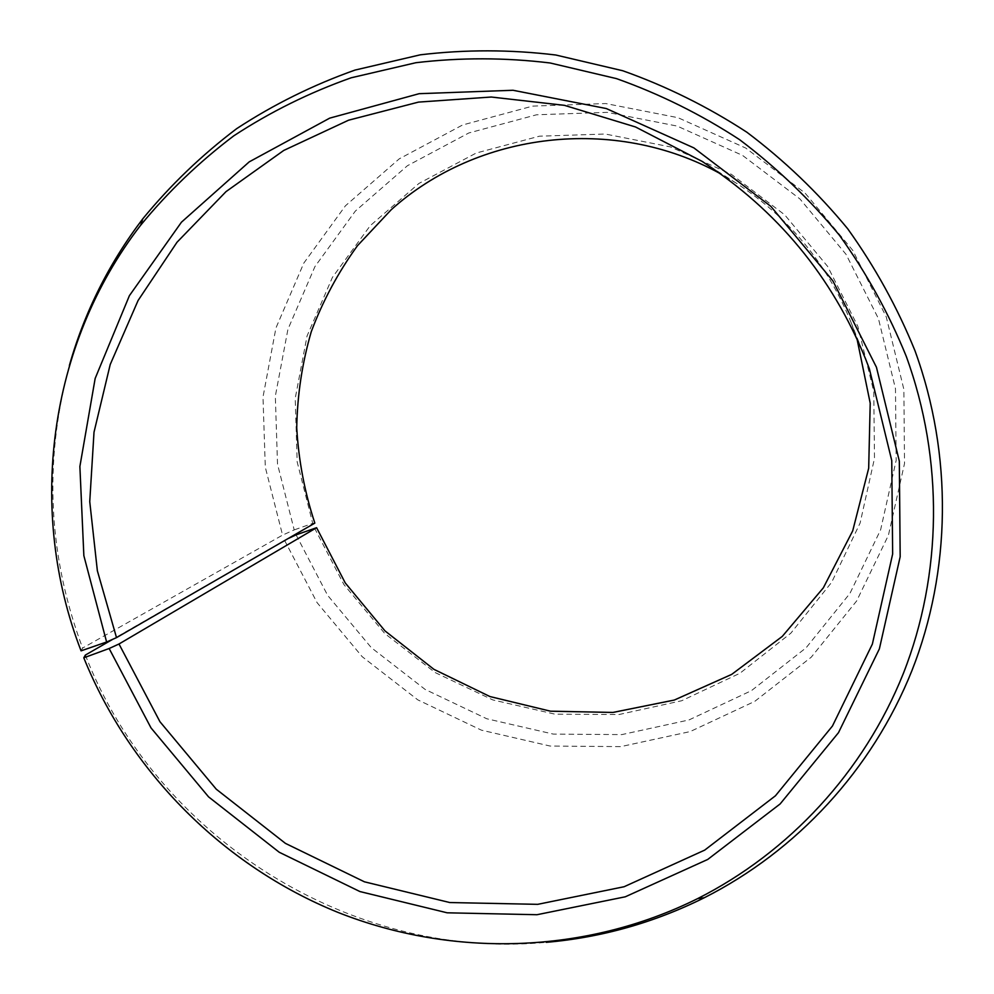 <?xml version="1.0" encoding="UTF-8"?>
<svg xmlns="http://www.w3.org/2000/svg" width="994" height="994" viewBox="0 0 994 994"><rect width="100%" height="100%" fill="white"/><g stroke="black" fill="none" stroke-linecap="round" stroke-linejoin="round"><path stroke-width="0.75" stroke-dasharray="4.97 3.73" d="M857.039 339.053L850.777 321.733C827.033 263.534 788.814 217.313 736.119 183.058L720.277 173.652M85.347 655.083C156.008 837.023 350.658 960.9 546.278 942.337M287.875 538.686L112.819 639.254M284.52 540.239L317.086 602.65L362.189 656.686L417.791 699.851L481.394 730.155L550.117 746.047L620.828 746.618L690.159 731.584L754.744 701.379L811.266 657.171L856.679 600.923L888.412 535.281L904.515 463.539L903.869 389.412L886.275 316.924L852.777 250.389L805.053 193.047L745.711 148.031L678.032 117.702L605.694 103.55L532.622 106.109L462.62 124.971L399.215 158.866L345.452 205.783L303.779 263.149L275.934 327.983L262.988 397.103L265.299 467.217L282.569 535.12L82.614 648.063L81.073 650.846M296.088 534.859L327.61 595.319L371.296 647.653L425.171 689.451L486.774 718.761L553.347 734.106L621.822 734.603L688.941 719.967L751.427 690.656L806.084 647.815L849.982 593.343L880.622 529.814L896.153 460.421L895.482 388.753L878.46 318.676L846.056 254.365L799.934 198.949L742.593 155.424L677.163 126.076L607.235 112.347L536.561 114.782L468.82 132.972L407.441 165.712L355.355 211.063L314.949 266.554L287.925 329.3L275.326 396.221L277.512 464.136L294.199 529.901L282.569 535.12M314.489 528.038L343.924 584.571L384.777 633.501L435.161 672.565L492.776 699.913L555.012 714.177L618.976 714.537L681.635 700.758L739.909 673.273L790.826 633.203L831.667 582.31L860.121 523.03L874.484 458.333L873.776 391.574L857.847 326.318L827.654 266.454L784.713 214.853L731.323 174.285L670.416 146.901L605.284 134.028L539.419 136.19L476.238 153.026L418.934 183.443L370.24 225.663L332.418 277.376L307.071 335.935L295.206 398.432L297.169 461.899L312.712 523.391L294.199 529.901M314.837 523.117L312.712 523.391M69.356 365.568C43.612 461.303 48.023 555.46 82.614 648.063M736.119 183.058L702.037 161.351M850.777 321.733L865.712 359.269"/><path stroke-width="1.49" d="M720.277 173.652C614.13 115.043 477.629 131.879 391.189 209.746L357.48 245.692C338.159 272.356 322.752 301.033 311.259 331.723C302.139 363.145 297.305 395.19 296.734 427.83C298.598 460.396 304.636 492.167 314.837 523.117L116.509 637.626L97.362 570.767L89.746 501.647L94.008 432.216L110.222 364.487L138.091 300.486L177.019 242.238L226.011 191.631L283.75 150.442L348.571 120.199L418.474 102.109L491.247 97.027L564.43 105.339L635.539 126.983L702.037 161.351C777.233 210.256 831.792 276.233 865.712 359.269L869.39 368.873L891.755 460.57L892.649 554.006L872.372 644.075L832.45 726.018L775.444 795.784L704.696 850.119L624.07 886.747L537.704 904.341L449.797 902.54L364.438 881.815L285.44 843.384L216.27 789.199L159.959 721.731L118.994 644L316.589 527.702L345.266 582.956L384.976 630.879L433.918 669.335L489.93 696.545L550.527 711.195L612.95 712.437L674.317 700.049L731.708 674.379L782.253 636.433L823.33 587.852L852.703 530.871L868.681 468.273L870.21 403.204L857.039 339.053M112.819 639.254L85.347 655.083L83.794 657.804L109.141 648.51L151.026 727.931L208.566 796.865L279.227 852.256L359.927 891.556L447.151 912.803L536.984 914.716L625.288 896.799L707.74 859.437L780.128 803.947L838.489 732.665L879.379 648.871L900.179 556.739L899.321 461.117L876.447 367.258L832.897 280.917L770.897 206.417L693.899 147.907L606.29 108.545L512.991 90.268L419.145 93.684L329.71 118.137L249.208 161.873L181.455 222.184L129.406 295.653L95.163 378.441L79.88 466.497L83.856 555.683L106.606 642L116.509 637.626M83.794 657.804C130.102 772.276 223.377 865.96 337.861 912.355C452.568 957.93 585.59 954.29 697.651 898.613C789.062 852.355 863.885 772.027 903.36 673.447C942.15 574.656 943.927 459.824 906.255 356.337C888.822 313.445 866.569 273.114 839.483 235.329C809.911 199.446 776.6 167.551 739.561 139.645C700.782 114.335 659.767 93.995 616.516 78.625L550.142 62.982C505.076 57.528 460.309 57.441 415.852 62.721L351.13 77.805C309.469 92.566 270.368 111.887 233.838 135.793C199.123 162.022 168.085 191.792 140.738 225.116C47.849 345.241 27.049 511.425 81.073 650.846L106.606 642M546.278 942.337C601.519 937.516 654.176 922.656 704.261 897.756C796.48 851.112 872.024 770.114 911.908 670.677C951.096 571.028 952.96 455.19 915.002 350.795C897.433 307.531 874.993 266.839 847.671 228.732C817.851 192.538 784.254 160.382 746.879 132.239C707.765 106.731 666.39 86.23 622.753 70.748L555.783 55.005C510.32 49.514 465.167 49.464 420.313 54.819L355.02 70.077C312.998 84.987 273.561 104.507 236.709 128.636C201.695 155.114 170.396 185.157 142.813 218.779C108.955 263.298 84.478 312.228 69.356 365.568M316.589 527.702L296.088 534.859L287.875 538.686M109.141 648.51L118.994 644M697.651 898.613L704.261 897.756M140.738 225.116L142.813 218.779"/></g></svg>
